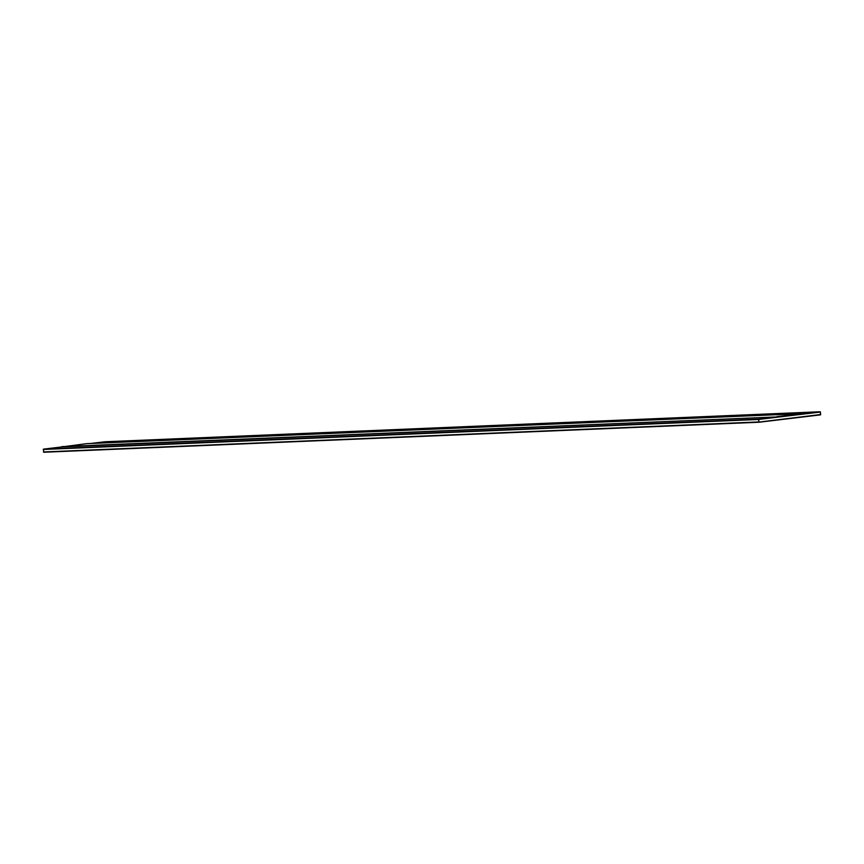 <?xml version="1.0" encoding="UTF-8"?>
<svg xmlns="http://www.w3.org/2000/svg" width="864" height="864" viewBox="0 0 864 864"><rect width="100%" height="100%" fill="white"/><g stroke="black" fill="none" stroke-linecap="round" stroke-linejoin="round"><path stroke-width="1.3" d="M90.677 443.48L105.062 441.763M820.238 411.761L820.552 414.86L758.981 422.237L758.657 419.126L820.238 411.761L105.019 441.763L820.249 411.761M758.938 422.237L43.762 452.239L43.448 449.14L61.808 446.936L777.017 416.934L801.835 413.64L86.627 443.653L61.808 446.936M820.66 414.536L758.959 422.086L758.549 419.45L820.4 412.052L820.541 414.709L758.959 422.086L758.678 419.278L820.249 411.912L820.66 414.536M61.776 446.623L777.017 416.934M776.984 416.621L801.835 413.64M758.668 421.956L43.459 451.969M758.419 419.472L43.2 449.474M758.657 419.126L43.448 449.14M758.959 422.237L43.751 452.239"/></g></svg>
